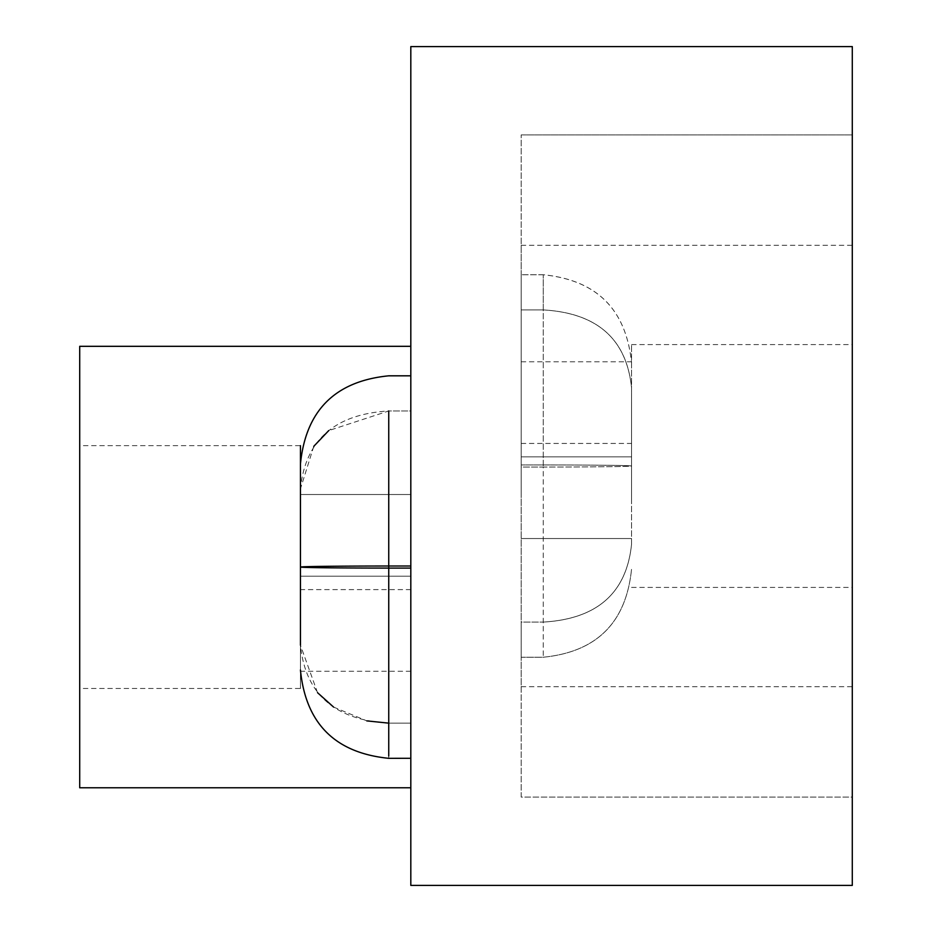 <?xml version="1.0" encoding="UTF-8"?>
<svg xmlns="http://www.w3.org/2000/svg" width="932" height="932" viewBox="0 0 932 932"><rect width="100%" height="100%" fill="white"/><g stroke="black" fill="none" stroke-linecap="round" stroke-linejoin="round"><path stroke-width="0.7" stroke-dasharray="4.66 3.5" d="M521.186 797.105L521.186 134.895L521.186 797.105L852.291 797.105L852.291 134.895L852.291 797.105L521.186 797.105M521.186 134.895L852.291 134.895L521.186 134.895M313.781 446.323L300.442 488.892L300.442 567.052A88.295 1.037 180 0 0 388.737 568.089L388.737 756.062L388.737 723.139L410.814 723.139L410.814 758.298L410.814 723.139L388.737 723.139C334.891 720.063 305.463 694.095 300.442 645.212L300.442 567.052A88.295 1.037 180 0 1 388.737 566.015L410.814 566.015L410.814 787.785L410.814 346.32L410.814 410.965L388.737 410.965L328.74 430.584M410.814 46.6L852.291 46.6L852.291 885.4L410.814 885.4L410.814 46.6M521.186 464.963L521.186 274.765L521.186 309.913L543.263 309.913C597.109 312.989 626.537 338.957 631.558 387.84L631.558 466A88.295 1.037 180 0 0 543.263 464.963L521.186 464.963L521.186 274.765L521.186 309.913L543.263 309.913L543.263 274.765L543.263 467.037L543.263 309.913C597.202 313.07 626.63 339.038 631.558 387.84L631.558 466A88.295 1.037 0 0 0 543.263 464.963L521.186 464.963M631.558 544.16C626.63 592.962 597.202 618.93 543.263 622.087C597.109 619.011 626.537 593.043 631.558 544.16L631.558 466A88.295 1.037 0 0 1 543.263 467.037L543.263 657.235L543.263 467.037L521.186 467.037L521.186 657.235L521.186 622.087L543.263 622.087L521.186 622.087L521.186 686.733L521.186 622.087L521.186 657.235L543.263 657.235C596.853 651.911 626.292 622.471 631.558 568.939C626.269 622.448 596.841 651.887 543.263 657.235L521.186 657.235L521.186 467.037L543.263 467.037A88.295 1.037 180 0 0 631.558 466L631.558 544.16M631.558 466L631.558 344.595L631.558 466M852.291 466L852.291 686.733L852.291 466M631.558 402.612L631.558 443.446L631.558 402.612M631.558 497.7L631.558 456.855L631.558 497.7M521.186 402.612L521.186 443.446L521.186 402.612M521.186 497.7L521.186 456.855L521.186 497.7M521.186 309.913L521.186 245.267L521.186 309.913M79.709 445.647L79.709 688.457L79.709 445.647L300.442 445.647L300.442 567.052L300.442 488.892C305.37 440.09 334.798 414.123 388.737 410.965L388.737 568.089L410.814 568.089M317.544 692.686L300.442 645.212L300.442 670.003L300.442 645.2M333.598 707.085L366.812 720.89M410.814 566.015L410.814 375.817L410.814 410.965L388.737 410.965M300.442 688.457L300.442 488.892L300.442 688.457L79.709 688.457M79.709 346.32L79.709 787.785M300.442 630.44L300.442 671.273L300.442 630.44M300.442 535.364L300.442 494.519L300.442 535.364M410.814 630.44L410.814 671.273L410.814 630.44M410.814 535.364L410.814 494.519L410.814 535.364M410.814 375.817L410.814 410.965L410.814 375.817L388.737 375.817C335.159 381.165 305.719 410.593 300.442 464.101M388.737 723.139L388.737 758.322L388.737 723.139M543.263 274.765L521.186 274.765L543.263 274.765C596.841 280.113 626.281 309.541 631.558 363.049C626.292 309.517 596.853 280.078 543.263 274.742M631.558 587.405L852.291 587.405M631.558 344.595L852.291 344.595M521.186 443.446L631.558 443.446M521.186 361.779L631.558 361.779M521.186 538.533L631.558 538.533L521.186 538.533M521.186 456.855L631.558 456.855L521.186 456.855M521.186 686.733L852.291 686.733M521.186 245.267L852.291 245.267M410.814 758.298L388.737 758.298C335.147 752.963 305.708 723.535 300.442 670.003M410.814 589.607L300.442 589.607M410.814 671.273L300.442 671.273M410.814 494.519L300.442 494.519L410.814 494.519M410.814 576.197L300.442 576.197L410.814 576.197"/><path stroke-width="1.4" d="M410.814 885.4L410.814 787.785L79.709 787.785L79.709 346.32L410.814 346.32L410.814 46.6L852.291 46.6L852.291 885.4L410.814 885.4M300.442 445.647L300.442 567.052A88.295 1.037 0 0 0 388.737 568.089L410.814 568.089L410.814 375.817L388.737 375.817C335.136 381.141 305.708 410.569 300.442 464.101M410.814 568.089L410.814 787.785M410.814 566.015L388.737 566.015A88.295 1.037 0 0 0 300.442 567.052L300.442 645.2M317.544 692.686L333.598 707.085M366.812 720.89L388.737 723.139L388.737 756.015L388.737 410.965M328.74 430.584L313.781 446.323M410.814 346.32L410.814 375.817M300.442 670.003C305.719 723.523 335.147 752.963 388.737 758.322L410.814 758.298"/></g></svg>
